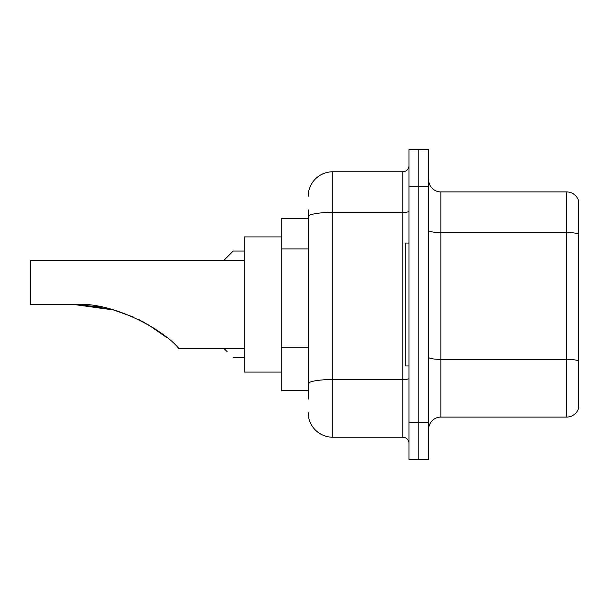 <?xml version="1.0" encoding="UTF-8"?>
<svg xmlns="http://www.w3.org/2000/svg" width="609" height="609" viewBox="0 0 609 609"><rect width="100%" height="100%" fill="white"/><g stroke="black" fill="none" stroke-linecap="round" stroke-linejoin="round"><path stroke-width="0.91" d="M308.184 218.479L281.152 218.479L281.152 390.521L308.184 390.521M308.184 399.123L308.184 209.877M408.959 422.479L408.959 459.346L418.786 459.346L418.786 422.479L418.786 459.346L428.622 459.346L428.622 422.479L418.786 422.479L418.786 186.521L418.786 422.479L408.959 422.479L408.959 186.521L418.786 186.521L418.786 149.654L418.786 186.521L428.622 186.521L428.622 422.479M428.622 186.521L428.622 149.654L408.959 149.654L408.959 186.521M308.184 196.357A24.581 24.581 0 0 1 332.765 171.776L332.765 437.224L402.815 437.224L402.815 171.776A6.143 6.143 0 0 0 408.959 165.633M332.765 171.776L402.815 171.776M408.959 443.367A6.143 6.143 0 0 0 402.815 437.224M332.765 437.224A24.581 24.581 0 0 1 308.184 412.643M428.622 429.36A12.287 12.287 0 0 1 440.908 417.066L566.751 417.066L566.751 191.934L440.908 191.934A12.287 12.287 0 0 1 428.622 179.64A12.287 12.287 0 0 0 440.908 191.934L440.908 417.066M578.55 200.78A12.287 12.287 0 0 0 566.751 191.934A12.287 12.287 0 0 1 578.55 200.78L578.55 408.22A12.287 12.287 0 0 1 566.751 417.066M578.55 234.259L578.55 360.916A12.287 2.131 180 0 0 566.751 359.379L440.908 359.379A12.287 2.131 0 0 1 428.622 357.239M113.502 309.943L133.577 317.144L113.502 309.943L79.467 304.607L113.502 309.943L73.826 304.5C114.271 301.151 165.123 331.555 178.102 347.693L179.153 348.744L244.285 348.744M139.248 319.809L155.303 329.05L139.248 319.809M281.152 236.909L244.285 236.909L244.285 372.091L281.152 372.091M244.285 260.256L30.45 260.256L30.45 304.5L73.826 304.5M75.912 304.515L102.289 307.271M143.176 321.826L159.429 331.897L167.018 337.683L147.035 323.958M408.959 243.052L405.274 243.052L405.274 365.948L408.959 365.948M224.249 348.744L227.081 351.568M224.005 260.256L233.224 251.045L224.005 260.256L233.224 251.045L224.005 260.256L233.224 251.045L224.005 260.256L233.224 251.045L224.005 260.256L233.224 251.045L244.285 251.045M227.081 257.188L233.224 251.045M308.184 248.944L281.152 248.944M308.184 347.252L281.152 347.252M408.959 378.463A6.143 1.066 0 0 1 402.815 379.529L332.765 379.529A24.581 4.271 180 0 0 308.184 383.799M308.184 216.667A24.581 4.271 180 0 1 332.765 212.396L402.815 212.396A6.143 1.066 0 0 0 408.959 211.331M578.55 234.084A12.287 2.131 180 0 0 566.751 232.554L440.908 232.554A12.287 2.131 0 0 1 428.622 230.415M233.224 357.711L244.285 357.711"/></g></svg>
